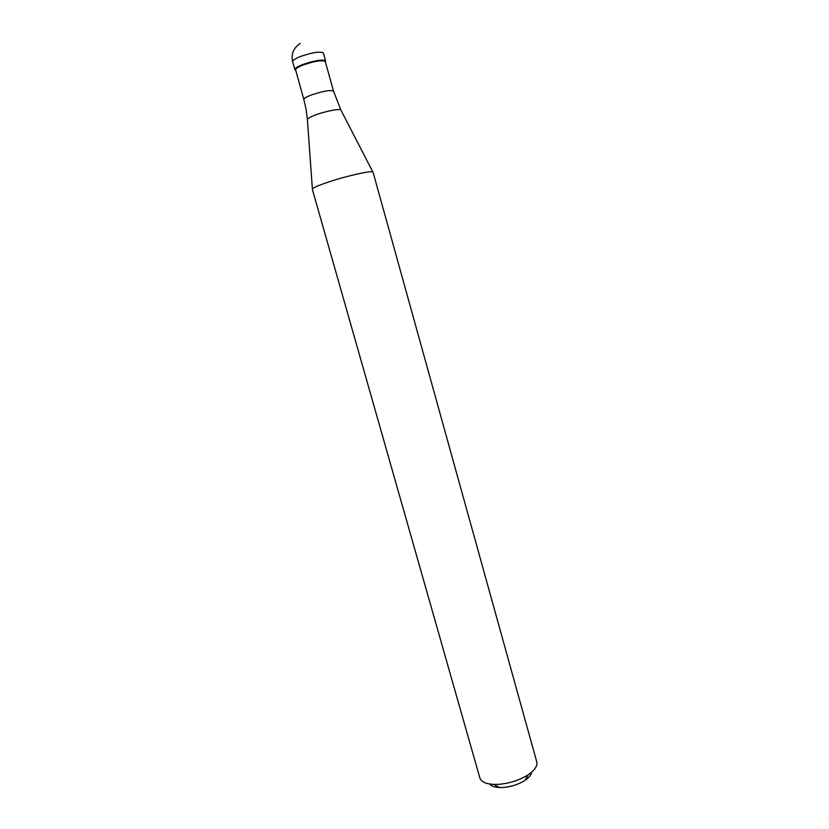 <?xml version="1.0" encoding="UTF-8"?>
<svg xmlns="http://www.w3.org/2000/svg" width="829" height="829" viewBox="0 0 829 829"><rect width="100%" height="100%" fill="white"/><g stroke="black" fill="none" stroke-linecap="round" stroke-linejoin="round"><path stroke-width="1.24" d="M302.823 64.496C315.051 60.362 322.647 59.191 325.61 60.994L325.351 61.854L325.331 60.61C321.351 59.387 313.849 60.683 302.823 64.496C298.171 66.32 295.538 67.874 294.927 69.159L295.549 70.227L294.886 69.636C294.782 68.351 297.435 66.641 302.823 64.496M325.289 61.605L325.009 61.232C321.144 60.051 313.87 61.315 303.186 65.004C298.678 66.776 296.119 68.279 295.518 69.522L303.828 99.521C303.787 98.433 306.378 96.9 311.611 94.9C323.455 90.993 330.771 89.739 333.548 91.169L325.289 61.605M373.06 172.214C373.475 169.976 347.641 175.593 328.647 181.965C317.89 185.592 312.45 188.028 312.336 189.281L479.836 777.892C481.152 781.768 485.804 783.944 493.804 784.4L498.882 784.317C509.887 783.343 519.669 780.141 528.228 774.721C534.819 770.162 537.658 765.892 536.757 761.892L373.06 172.214M489.576 783.985C491.245 786.089 494.519 787.27 499.4 787.519L503.203 787.467C511.4 786.752 518.695 784.358 525.078 780.307C529.109 777.55 531.285 774.835 531.627 772.172M325.61 60.994L323.393 53.056C320.408 51.17 312.792 52.3 300.554 56.465C295.165 58.631 292.533 60.382 292.647 61.709L294.886 69.636M372.863 171.997L341.04 110.309C341.527 108.216 326.854 110.785 316.243 114.703C310.077 117.003 307.134 118.682 307.414 119.759L312.388 188.991M300.202 43.502C293.507 47.854 290.989 53.926 292.647 61.709M325.009 61.232L325.331 60.61M295.518 69.522L294.927 69.159M333.548 91.169L340.874 109.977M306.025 108.941L303.828 99.521M307.383 119.386L306.056 109.107M525.078 780.307L528.228 774.721M499.4 787.519L493.804 784.4"/></g></svg>

